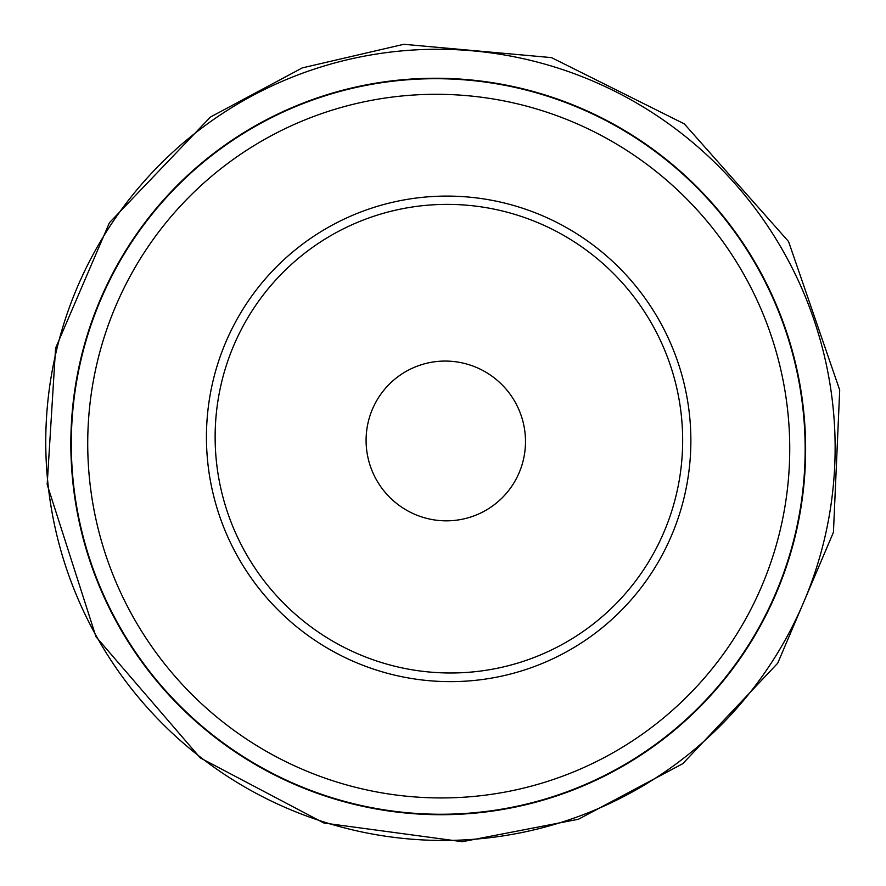 <?xml version="1.0" encoding="UTF-8"?>
<svg xmlns="http://www.w3.org/2000/svg" width="886" height="886" viewBox="0 0 886 886"><rect width="100%" height="100%" fill="white"/><g stroke="black" fill="none" stroke-linecap="round" stroke-linejoin="round"><path stroke-width="1.33" d="M449.7 520.769A80.094 79.485 -126.2 0 0 512.784 398.168A80.094 79.485 -126.2 0 0 374.9 403.938A80.094 79.485 -126.2 0 0 449.7 520.769M456.201 813.935A368.753 365.951 -126.2 0 0 746.632 249.464A368.753 365.951 -126.2 0 0 111.857 276.033A368.753 365.951 -126.2 0 0 456.201 813.935M455.925 797.633A352.75 350.07 -126.2 0 0 733.752 257.649A352.75 350.07 -126.2 0 0 126.521 283.077A352.75 350.07 -126.2 0 0 455.925 797.633M460.521 681.423A243.406 241.557 -126.2 0 0 652.229 308.815A243.406 241.557 -126.2 0 0 233.217 326.358A243.406 241.557 -126.2 0 0 460.521 681.423M460.355 672.784A234.923 233.14 -126.2 0 0 645.373 313.168A234.923 233.14 -126.2 0 0 240.97 330.101A234.923 233.14 -126.2 0 0 460.355 672.784M456.224 814.4A369.207 366.405 -126.2 0 0 747.02 249.221A369.207 366.405 -126.2 0 0 111.459 275.823A369.207 366.405 -126.2 0 0 456.224 814.4M459.779 840.116A396.64 393.628 -126.2 0 0 772.171 232.94A396.64 393.628 -126.2 0 0 89.386 261.525A396.64 393.628 -126.2 0 0 459.779 840.116M462.337 841.7L323.944 823.039L200.28 757.907L95.976 636.735L47.168 484.52L55.585 348.176L109.421 222.74L210.458 117.03L302.292 67.89L403.772 44.3L551.491 57.612L684.313 123.885L788.54 241.49L839.707 390.039L833.438 532.298L777.709 663.204L682.752 763.699L578.436 819.262L462.337 841.7"/></g></svg>
